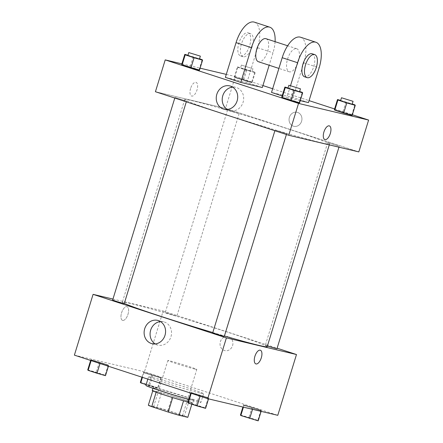 <?xml version="1.0" encoding="UTF-8"?>
<svg xmlns="http://www.w3.org/2000/svg" width="443" height="443" viewBox="0 0 443 443"><rect width="100%" height="100%" fill="white"/><g stroke="black" fill="none" stroke-linecap="round" stroke-linejoin="round"><path stroke-width="0.33" stroke-dasharray="2.21 1.66" d="M195.136 369.152A15.151 0.509 17.1 0 0 196.797 369.423A15.151 0.509 17.1 0 0 182.466 364.484A15.151 0.509 17.1 0 0 167.836 360.513A15.151 0.509 17.1 0 0 178.773 364.395A15.151 0.509 17.1 0 0 195.136 369.152M180.888 415.468A15.151 0.509 17.1 0 0 182.549 415.733A15.151 0.509 17.1 0 0 168.218 410.794A15.151 0.509 17.1 0 0 153.588 406.824A15.151 0.509 17.1 0 0 164.525 410.705A15.151 0.509 17.1 0 0 180.888 415.468M148.339 405.223L157.032 407.289A20.644 0.692 17.1 0 1 167.886 410.5L184.426 415.899A20.644 0.692 17.1 0 1 187.799 417.334M167.886 410.5L172.338 396.025L188.879 401.43L184.426 415.899M191.836 404.221L192.251 402.864L183.552 400.821M192.251 402.864A20.644 0.692 17.1 0 0 188.879 401.43M172.338 396.025A20.644 0.692 17.1 0 0 161.485 392.819L157.032 407.289M183.557 400.799A20.644 0.692 17.1 0 1 172.704 397.587L156.169 392.188A20.644 0.692 17.1 0 1 152.791 390.754L161.485 392.819M152.248 390.571A21.214 0.709 -162.9 0 1 181.957 399.049A21.214 0.709 -162.9 0 1 192.794 403.047A21.214 0.709 -162.9 0 1 187.987 402.039M182.848 396.153A21.214 0.709 17.1 0 0 153.14 387.675A21.214 0.709 17.1 0 0 168.451 393.107A21.214 0.709 17.1 0 0 191.359 399.774A21.214 0.709 17.1 0 0 193.685 400.151A21.214 0.709 17.1 0 0 182.848 396.153M188.773 399.47A28.789 0.964 17.1 0 0 197.766 401.867A28.789 0.964 17.1 0 0 200.928 402.377A28.789 0.964 17.1 0 0 173.695 392.991A28.789 0.964 17.1 0 0 145.897 385.449M200.441 393.179A28.789 0.964 17.1 0 0 203.597 393.694A28.789 0.964 17.1 0 0 176.369 384.308A28.789 0.964 17.1 0 0 148.571 376.766A28.789 0.964 17.1 0 0 169.353 384.136A28.789 0.964 17.1 0 0 200.441 393.179M143.46 372.236L151.943 374.645L160.826 377.547L161.224 378.034L152.741 375.625L143.859 372.724L143.46 372.236L151.943 374.645L160.826 377.547L161.224 378.034L152.741 375.625L143.859 372.724L143.46 372.236L141.937 377.198M90.854 359.738L99.337 362.147L108.214 365.049L108.613 365.541L91.247 360.231L90.854 359.738L99.337 362.147L108.214 365.049L108.613 365.541L91.247 360.231L90.854 359.738L90.632 360.447M74.385 355.142L144.462 371.788L277.783 415.318M243.556 404.919L252.039 407.327L260.916 410.229L261.315 410.716L252.831 408.308L243.949 405.406L243.556 404.919L252.039 407.327L260.916 410.229L261.315 410.716L252.831 408.308L243.949 405.406L243.556 404.919L242.902 407.034M190.944 392.42L208.31 397.731L208.708 398.224L191.343 392.913L190.944 392.42L208.31 397.731L208.708 398.224L191.343 392.913L190.944 392.42L190.728 393.129M112.948 299.069L163.162 310.997L144.462 371.788M163.162 310.997L277.113 348.209M232.575 345.606A7.199 6.401 -76.6 0 0 228.145 336.619A7.199 6.401 -76.6 0 0 220.254 342.14A7.199 6.401 -76.6 0 0 224.822 350.618A7.199 6.401 -76.6 0 0 232.575 345.606A7.199 6.401 -76.6 0 0 228.145 336.619A7.199 6.401 -76.6 0 0 220.254 342.14A7.199 6.401 -76.6 0 0 224.817 350.618A7.199 6.401 -76.6 0 0 232.569 345.606M267.19 346.714A75.753 2.536 17.1 0 0 195.529 322.017A75.753 2.536 17.1 0 0 122.379 302.165A75.753 2.536 17.1 0 0 124.3 303.394M212.795 332.543A75.753 2.536 17.1 0 0 224.424 335.971M124.228 303.632L112.644 300.072M176.17 316.025L165.25 312.57L176.17 316.025M276.93 348.813L271.194 346.836L265.346 345.252L267.4 346.044M212.734 332.754L224.319 336.315M122.672 320.405A7.199 3.278 108.1 0 0 127.944 314.419A7.199 3.278 108.1 0 0 127.019 306.689A7.199 3.278 108.1 0 0 121.67 312.509A7.199 3.278 108.1 0 0 122.55 320.372A7.199 3.278 108.1 0 0 122.672 320.405A7.199 3.278 108.1 0 0 127.949 314.419A7.199 3.278 108.1 0 0 127.025 306.689A7.199 3.278 108.1 0 0 121.67 312.514A7.199 3.278 108.1 0 0 122.556 320.372A7.199 3.278 108.1 0 0 122.672 320.405M255.871 363.902L255.871 363.902A7.199 3.278 -71.9 0 1 254.941 356.172A7.199 3.278 -71.9 0 1 260.218 350.186A7.199 3.278 -71.9 0 1 260.334 350.219A7.199 3.278 -71.9 0 1 260.34 350.219L260.34 350.219M160.482 321.579A11.989 10.66 103.4 0 1 163.583 321.795A11.989 10.66 103.4 0 1 170.954 336.769A11.989 10.66 103.4 0 1 158.04 345.119A11.989 10.66 103.4 0 1 155.177 343.918M321.214 142.746A75.753 2.536 17.1 0 0 329.526 144.091A75.753 2.536 17.1 0 0 257.865 119.394A75.753 2.536 17.1 0 0 184.714 99.542A75.753 2.536 17.1 0 0 239.408 118.945A75.753 2.536 17.1 0 0 321.214 142.746M275.734 130.236L286.654 133.692L275.734 130.236M238.506 113.397L227.586 109.942L238.506 113.397M338.602 146.079L327.682 142.624L338.602 146.079M185.899 100.899L174.979 97.443L185.899 100.899M225.498 108.374L358.819 151.905L225.498 108.374L155.421 91.729L225.498 108.374L235.294 76.534L262.915 85.554M187.826 402.554L196.31 404.963L205.192 407.865L205.591 408.352M201.836 407.128L190.916 403.673L201.836 407.128M199.428 394.829L196.31 404.963M208.31 397.731L205.192 407.865M208.708 398.224L208.509 398.861M200.225 395.809L200.109 396.192M191.343 392.913L191.226 393.29M201.831 407.15L190.911 403.695L201.831 407.15M87.736 369.872L96.22 372.281L105.102 375.182L105.495 375.67M101.746 374.446L90.826 370.99L101.746 374.446M99.337 362.147L96.22 372.281M108.214 365.049L105.102 375.182M108.613 365.541L108.397 366.245M100.129 363.127L100.013 363.509M91.247 360.231L91.131 360.608M101.735 374.468L90.815 371.012L101.735 374.468M240.438 415.052L248.922 417.461L257.804 420.363L258.197 420.85M254.448 419.626L243.528 416.165L254.448 419.626M252.039 407.327L248.922 417.461M260.916 410.229L257.804 420.363M261.315 410.716L261.121 411.359M252.831 408.308L252.521 409.315M243.949 405.406L243.417 407.156M254.437 419.648L243.517 416.193L254.437 419.648M140.348 382.37L157.708 387.68L158.107 388.168L146.151 384.624M154.352 386.944L143.432 383.488L154.352 386.944M151.943 374.645L148.831 384.779M160.826 377.547L157.708 387.68M161.224 378.034L158.107 388.168M152.741 375.625L149.623 385.759M143.859 372.724L142.436 377.358M154.347 386.966L143.427 383.511L154.347 386.966M288.05 87.936L299.634 91.491M299.568 91.718L287.983 88.157M293.377 89.447L290.259 99.581L281.776 97.167L299.141 102.477L299.54 102.97L299.141 102.477L302.259 92.349M187.959 55.253L199.544 58.808M199.472 59.035L187.887 55.475M193.286 56.765L190.169 66.899L181.685 64.484L199.051 69.795L199.444 70.287L199.051 69.795L202.163 59.667M340.661 100.434L352.246 103.989M352.174 104.216L340.589 100.655M345.989 101.945L342.871 112.073L334.387 109.665L351.753 114.975L352.146 115.468L351.753 114.975L354.865 104.847M237.409 66.854L254.775 72.165L255.174 72.652L246.69 70.243L237.808 67.342L237.409 66.854L234.292 76.982L251.657 82.293L252.056 82.786L234.69 77.475L234.292 76.982L242.775 79.397L251.657 82.293L252.056 82.786L234.69 77.475L234.292 76.982M251.419 71.428L240.499 67.973L251.419 71.428M245.893 69.263L242.775 79.397M254.775 72.165L251.657 82.293M255.174 72.652L252.056 82.786M246.69 70.243L243.572 80.371M237.808 67.342L234.69 77.475M252.311 68.532L241.391 65.077L252.311 68.532M329.354 125.89L329.348 125.89A7.199 3.278 108.1 0 0 329.348 125.89A7.199 3.278 108.1 0 0 323.999 131.709A7.199 3.278 108.1 0 0 324.885 139.567L324.885 139.567M227.309 109.449A11.989 10.66 -76.6 0 0 230.172 110.65A11.989 10.66 -76.6 0 0 243.312 101.453A11.989 10.66 -76.6 0 0 235.715 87.326A11.989 10.66 -76.6 0 0 232.614 87.11M190.601 88.439A7.199 3.278 108.1 0 0 191.564 96.037A7.199 3.278 108.1 0 0 196.919 90.217A7.199 3.278 108.1 0 0 196.033 82.354A7.199 3.278 108.1 0 0 190.601 88.439A7.199 3.278 -71.9 0 1 196.039 82.359A7.199 3.278 -71.9 0 1 196.919 90.217A7.199 3.278 -71.9 0 1 191.57 96.037A7.199 3.278 -71.9 0 1 190.601 88.439M181.879 63.847L200.098 68.172M226.284 74.391L235.294 76.534M297.613 112.411A7.199 6.401 -76.6 0 0 297.159 112.284A7.199 6.401 -76.6 0 0 289.268 117.805A7.199 6.401 -76.6 0 0 293.836 126.288A7.199 6.401 -76.6 0 0 301.661 121.022A7.199 6.401 -76.6 0 0 297.613 112.411A7.199 6.401 103.4 0 1 301.661 121.022A7.199 6.401 103.4 0 1 293.831 126.288A7.199 6.401 103.4 0 1 289.268 117.805A7.199 6.401 103.4 0 1 297.159 112.284A7.199 6.401 103.4 0 1 297.613 112.411M272.655 88.733L309.064 100.622M334.603 108.961L352.368 114.759M190.169 66.899L199.051 69.795M290.259 99.581L299.141 102.477M342.871 112.073L351.753 114.975M254.36 22.15A24.243 11.053 -71.9 0 1 257.616 47.755L246.928 82.492L262.311 87.515M246.928 82.492L225.371 77.37M308.461 102.582L293.078 97.56L271.52 92.437M300.254 100.633L286.903 97.46L290.542 85.626M282.163 95.915L286.903 97.46M296.544 48.686A12.122 5.526 -71.9 0 1 296.749 48.741A12.122 5.526 -71.9 0 1 298.239 61.976A12.122 5.526 -71.9 0 1 289.224 71.783A12.122 5.526 -71.9 0 1 287.662 58.764A12.122 5.526 -71.9 0 1 296.544 48.686M293.078 97.56L303.765 62.823A24.243 11.053 108.1 0 0 300.509 37.218M265.983 38.696A12.122 5.526 -71.9 0 1 267.472 51.931A12.122 5.526 -71.9 0 1 258.457 61.738M275.081 41.664A24.243 11.053 -71.9 0 1 272.999 52.778L269.167 65.237M312.132 53.764A12.122 5.526 -71.9 0 1 313.622 66.998A12.122 5.526 -71.9 0 1 304.607 76.811M243.273 56.77A12.122 5.526 -71.9 0 1 243.074 56.715A12.122 5.526 -71.9 0 1 241.585 43.48A12.122 5.526 -71.9 0 1 250.6 33.674A12.122 5.526 -71.9 0 1 252.161 46.692A12.122 5.526 -71.9 0 1 243.273 56.77M240.71 55.934A12.122 5.526 108.1 0 0 249.597 45.856A12.122 5.526 108.1 0 0 248.036 32.837A12.122 5.526 108.1 0 0 239.021 42.644A12.122 5.526 108.1 0 0 240.51 55.879A12.122 5.526 108.1 0 0 240.71 55.934M303.765 62.823L319.148 67.845M257.616 47.755L272.999 52.778M182.549 415.733L196.797 369.423M153.588 406.824L167.836 360.513M153.14 387.675L152.946 388.301M193.685 400.151L192.794 403.047M148.571 376.766L147.846 379.125M203.597 393.694L200.928 402.377M163.583 321.795L157.619 320.378M158.04 345.119L152.076 343.702M184.714 99.542L122.379 302.165M329.526 144.091L329.282 144.889M286.405 134.495L286.654 133.692M274.881 130.735L275.07 130.126M227.586 109.942L165.25 312.57M239.17 113.508L176.835 316.13M327.682 142.624L265.346 345.252M339.266 146.19L338.956 147.187M174.979 97.443L174.791 98.053M186.564 101.01L186.315 101.812M241.391 65.077L240.499 67.973M252.975 68.637L252.084 71.533M224.208 109.233L230.172 110.65M229.751 85.909L235.715 87.326M296.749 48.741L287.651 45.767M289.224 71.783L278.907 68.416M240.51 55.879L243.074 56.715M248.036 32.837L250.6 33.674"/><path stroke-width="0.66" d="M172.698 397.604L168.251 412.062L151.716 406.657A20.644 0.692 17.1 0 1 148.339 405.223L152.746 390.898M191.836 404.221L187.799 417.334L179.105 415.268A20.644 0.692 17.1 0 1 168.251 412.062M183.552 400.821L179.105 415.268M187.987 402.039A21.214 0.709 -162.9 0 1 165.438 395.328A21.214 0.709 -162.9 0 1 152.248 390.571L152.946 388.301M156.157 392.216L151.716 406.657M147.846 379.125L145.897 385.449A28.789 0.964 17.1 0 0 160.355 390.787A28.789 0.964 17.1 0 0 188.773 399.47M277.113 348.209L296.483 354.533L277.783 415.318L207.706 398.672L74.385 355.142L93.085 294.351L112.948 299.069M224.424 335.971A75.753 2.536 17.1 0 0 258.878 345.368A75.753 2.536 17.1 0 0 267.19 346.714L329.282 144.889M124.3 303.394A75.753 2.536 17.1 0 0 212.795 332.543M296.483 354.533L226.406 337.882L93.085 294.351M174.791 98.053L112.644 300.072L117.018 301.622L124.228 303.632L186.315 101.812M267.4 346.044L276.93 348.813L338.956 147.187M286.405 134.495L224.319 336.315L218.465 334.725L212.734 332.754L274.881 130.735M226.406 337.882L207.706 398.672M164.99 335.351A11.989 10.66 103.4 0 1 152.076 343.702A11.989 10.66 103.4 0 1 144.479 329.575A11.989 10.66 103.4 0 1 157.619 320.378A11.989 10.66 103.4 0 1 164.99 335.351M260.218 350.186A7.199 3.278 -71.9 0 1 260.34 350.219A7.199 3.278 -71.9 0 1 261.226 358.077A7.199 3.278 -71.9 0 1 255.871 363.902A7.199 3.278 -71.9 0 1 254.946 356.172A7.199 3.278 -71.9 0 1 260.218 350.186M260.34 350.219A7.199 3.278 -71.9 0 1 261.22 358.077A7.199 3.278 -71.9 0 1 255.871 363.902M155.177 343.918A11.989 10.66 103.4 0 1 150.437 330.993A11.989 10.66 103.4 0 1 160.482 321.579M352.368 114.759L368.615 120.064L358.819 151.905L288.742 135.259L155.421 91.729L165.217 59.888L181.879 63.847M208.509 398.861L205.591 408.352L197.107 405.943L188.225 403.041L187.826 402.554L190.728 393.129M200.109 396.192L197.107 405.943M191.226 393.29L188.225 403.041M108.397 366.245L105.495 375.67L97.011 373.261L88.135 370.359L87.736 369.872L90.632 360.447M100.013 363.509L97.011 373.261M91.131 360.608L88.135 370.359M261.121 411.359L258.197 420.85L240.837 415.54L240.438 415.052L242.902 407.034M252.521 409.315L249.714 418.441M243.417 407.156L240.837 415.54M146.151 384.624L140.741 382.857L140.348 382.37L141.937 377.198M142.436 377.358L140.741 382.857M299.634 91.491L302.259 92.349L302.652 92.836L294.169 90.427L285.292 87.526L284.893 87.038L288.05 87.936M288.869 85.261L287.983 88.157L292.358 89.707L299.568 91.718L300.454 88.822L288.869 85.261L300.454 88.822M284.893 87.038L281.776 97.167L282.174 97.659L281.776 97.167M302.652 92.836L299.54 102.97L291.057 100.555L282.174 97.659L285.292 87.526M294.169 90.427L291.057 100.555L282.174 97.659M199.544 58.808L202.163 59.667L202.562 60.154L194.078 57.745L185.196 54.843L184.803 54.356L187.959 55.253M188.779 52.579L187.887 55.475L192.262 57.025L199.472 59.035L200.363 56.145L188.779 52.579L200.363 56.145M184.803 54.356L181.685 64.484L182.084 64.977L181.685 64.484M202.562 60.154L199.444 70.287L190.961 67.873L182.084 64.977L185.196 54.843M194.078 57.745L190.961 67.873L182.084 64.977M352.246 103.989L354.865 104.847L355.264 105.334L346.78 102.926L337.898 100.024L337.505 99.537L340.661 100.434M341.481 97.759L340.589 100.655L344.964 102.206L352.174 104.216L353.065 101.32L341.481 97.759L353.065 101.32M337.505 99.537L334.387 109.665L334.786 110.157L334.387 109.665M355.264 105.334L352.146 115.468L343.663 113.054L334.786 110.157L337.898 100.024M346.78 102.926L343.663 113.054L334.786 110.157M330.317 133.487A7.199 3.278 108.1 0 0 329.354 125.89A7.199 3.278 -71.9 0 1 330.317 133.487A7.199 3.278 -71.9 0 1 324.885 139.573A7.199 3.278 108.1 0 0 330.317 133.487M324.885 139.573A7.199 3.278 -71.9 0 1 323.999 131.709A7.199 3.278 -71.9 0 1 329.354 125.89M368.615 120.064L298.538 103.418L288.742 135.259L155.421 91.729M358.819 151.905L288.742 135.259M216.837 94.259A11.989 10.66 103.4 0 1 229.751 85.909A11.989 10.66 103.4 0 1 237.354 100.035A11.989 10.66 103.4 0 1 224.208 109.233A11.989 10.66 103.4 0 1 216.837 94.259M298.538 103.418L165.217 59.888M232.614 87.11A11.989 10.66 -76.6 0 0 222.801 95.677A11.989 10.66 -76.6 0 0 227.309 109.449M200.098 68.172L226.284 74.391M262.915 85.554L272.655 88.733M309.064 100.622L334.603 108.961M199.444 70.287L190.961 67.873M299.54 102.97L291.057 100.555M352.146 115.468L343.663 113.054M269.167 65.237L262.311 87.515L240.754 82.392L225.371 77.37L236.053 42.633A24.243 11.053 -71.9 0 1 254.36 22.15L269.743 27.173A24.243 11.053 -71.9 0 1 275.081 41.664M290.542 85.626L297.585 62.723A24.243 11.053 -71.9 0 1 315.892 42.24A24.243 11.053 -71.9 0 1 319.148 67.845L308.461 102.582L300.254 100.633M315.892 42.24L300.509 37.218A24.243 11.053 108.1 0 0 282.202 57.701L271.52 92.437L282.163 95.915M278.907 68.416L258.457 61.738A12.122 5.526 -71.9 0 1 256.896 48.719A12.122 5.526 -71.9 0 1 265.783 38.641A12.122 5.526 -71.9 0 1 265.983 38.696L287.651 45.767M236.053 42.633L251.436 47.656L240.754 82.392M251.436 47.656A24.243 11.053 -71.9 0 1 269.743 27.173M307.171 77.647L304.607 76.811A12.122 5.526 -71.9 0 1 303.045 63.786A12.122 5.526 -71.9 0 1 311.927 53.708A12.122 5.526 -71.9 0 1 312.132 53.764L314.696 54.6A12.122 5.526 -71.9 0 1 316.186 67.84A12.122 5.526 -71.9 0 1 307.171 77.647A12.122 5.526 -71.9 0 1 305.609 64.623A12.122 5.526 -71.9 0 1 314.491 54.544A12.122 5.526 -71.9 0 1 314.696 54.6M282.202 57.701L297.585 62.723"/></g></svg>
